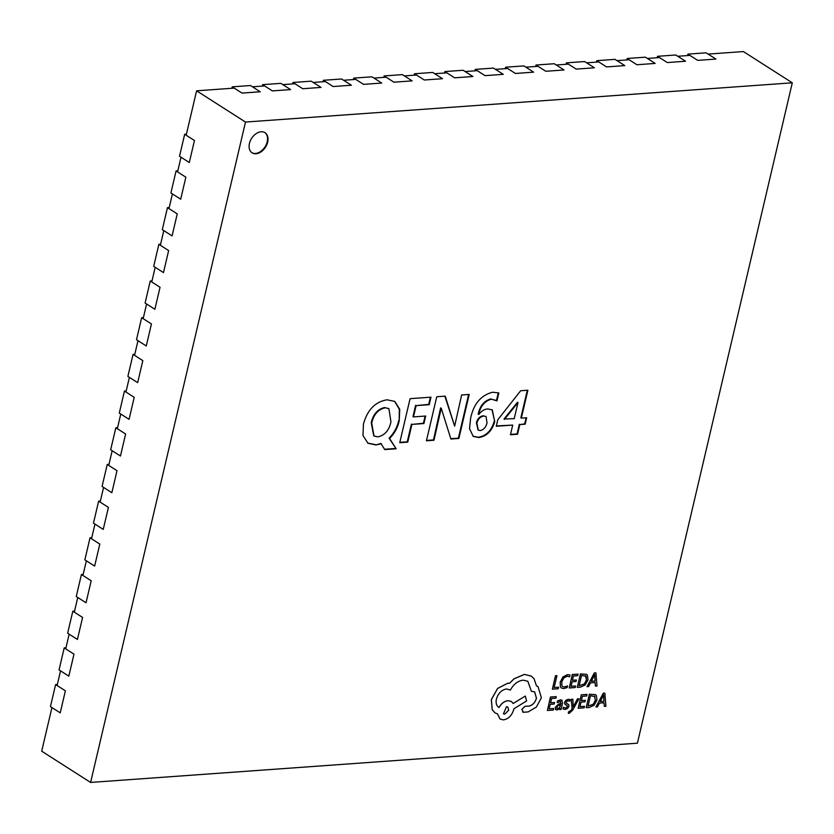 <?xml version="1.0" encoding="UTF-8"?>
<svg xmlns="http://www.w3.org/2000/svg" width="834" height="834" viewBox="0 0 834 834"><rect width="100%" height="100%" fill="white"/><g stroke="black" fill="none" stroke-linecap="round" stroke-linejoin="round"><path stroke-width="1.25" d="M249.449 143.417A11.978 8.236 122.6 0 0 252.108 152.851A11.978 8.236 122.6 0 0 267.672 142.103A11.978 8.236 122.6 0 0 265.003 132.669A11.978 8.236 122.6 0 0 249.449 143.417M251.868 152.695A11.978 8.236 122.6 0 0 267.182 141.79A11.978 8.236 122.6 0 0 264.764 132.512M234.229 88.112L196.595 90.812L186.18 135.212M181.009 157.23L177.569 171.908M172.409 193.915L168.968 208.594M163.808 230.601L160.357 245.279M155.197 267.297L151.757 281.965M146.596 303.983L143.156 318.661M137.985 340.668L134.545 355.347M129.385 377.354L125.944 392.032M120.774 414.039L117.333 428.718M112.173 450.735L108.733 465.403M103.572 487.421L100.122 502.099M94.961 524.106L91.521 538.785M86.361 560.792L82.92 575.47M77.75 597.488L74.309 612.156M69.149 634.174L65.709 648.852M60.538 670.859L57.098 685.538M51.937 707.545L41.7 751.194L90.604 782.438L637.405 743.188L792.3 82.806L245.498 122.056L90.604 782.438M792.3 82.806L743.396 51.562L708.129 54.095M689.906 55.398L677.75 56.274M659.527 57.577L647.372 58.453M629.149 59.767L616.993 60.632M598.77 61.945L586.615 62.811M568.392 64.124L556.236 65M538.013 66.303L525.858 67.179M507.635 68.482L495.479 69.358M477.257 70.671L465.101 71.536M446.878 72.85L434.722 73.715M416.5 75.029L404.354 75.904M386.121 77.208L373.976 78.083M355.743 79.386L343.598 80.262M325.364 81.565L313.219 82.441M294.986 83.754L282.841 84.62M264.607 85.933L252.462 86.809M496.97 400.883L491.403 399.173C484.679 401.071 480.436 406.168 478.674 414.467L478.82 414.456C481.458 410.974 484.45 409.129 487.796 408.931L492.279 409.869L494.729 421.629C491.977 431.011 486.649 436.318 478.758 437.558L473.274 436.432L469.542 428.759L470.605 418.272C473.66 403.896 480.999 395.212 492.644 392.22L498.826 392.97L496.97 400.883L495.917 400.122M381.367 443.771L375.915 444.939L367.992 443.271L362.978 435.536L363.436 424.214C367.294 409.942 375.175 401.8 387.08 399.799L394.774 401.404L399.747 409.296L399.215 420.763C397.86 427.081 394.909 432.721 390.364 437.673L389.572 438.486L396.14 448.765L384.735 449.589L380.877 443.459L375.915 444.939M410.078 398.673L430.969 397.172L429.208 404.688L416.124 405.626L413.476 416.906L425.674 416.03L423.912 423.547L411.913 424.412L407.753 442.124L399.747 442.698L410.078 398.673M461.65 394.972L469.208 394.43L458.877 438.455L450.913 439.028L441.228 408.201L433.982 440.237L426.424 440.79L436.755 396.755L445.231 396.15L454.634 426.132L461.65 394.972M497.794 419.773L520.656 390.739L527.88 390.218L521.333 418.136L526.671 417.751L525.159 424.193L519.822 424.579L517.56 434.243L510.45 434.754L512.712 425.09L496.261 426.268L497.794 419.773M245.498 122.056L196.595 90.812M375.425 444.626L367.752 443.104M394.524 401.258L399.288 409.15L399.215 420.763M398.725 420.451C397.37 426.768 394.419 432.408 389.874 437.36L390.364 437.673M389.874 437.36L389.082 438.173L389.572 438.486M389.082 438.173L396.14 448.765M395.65 448.452L384.537 449.255M388.665 408.545L384.464 407.555C377.541 409.233 373.132 414.321 371.234 422.817L373.757 435.88M384.954 407.868C378.031 409.546 373.622 414.634 371.724 423.13L373.997 436.036L377.948 436.87C384.797 435.306 389.124 430.323 390.938 421.91L388.915 408.702L384.464 407.555M430.396 397.213L428.718 404.375L429.208 404.688M428.718 404.375L416.124 405.626M415.634 405.314L412.986 416.593L413.476 416.906M425.1 416.072L423.422 423.234L423.912 423.547M423.422 423.234L411.913 424.412M411.423 424.099L407.263 441.812L407.753 442.124M407.263 441.812L399.83 442.343M468.635 394.472L458.387 438.142L458.877 438.455M458.387 438.142L450.798 438.684M440.613 407.899L433.492 439.925L433.982 440.237M433.492 439.925L426.508 440.435M444.856 396.181L454.634 426.132M498.315 392.741L496.501 400.508M496.48 400.57L491.403 399.173M490.913 398.861C484.189 400.758 479.946 405.856 478.184 414.154L478.674 414.467M492.029 409.723L494.729 421.629M494.239 421.316C491.487 430.698 486.159 436.005 478.268 437.245L478.758 437.558M478.268 437.245L473.034 436.265M485.826 416.437L483.094 415.78C479.727 416.406 477.507 418.741 476.412 422.786L478.028 430M483.584 416.093C480.217 416.719 477.997 419.054 476.902 423.099L478.268 430.167L480.238 430.584C483.751 429.739 486.013 427.164 487.014 422.848L486.076 416.573L483.094 415.78M527.317 390.26L520.843 417.824L521.333 418.136M526.098 417.792L524.669 423.881L525.159 424.193M524.669 423.881L519.822 424.579M519.332 424.266L517.07 433.93L517.56 434.243M517.07 433.93L510.533 434.399M496.345 425.913L512.712 425.09M517.997 402.551L517.507 402.238L503.997 419.033L514.224 418.647L517.997 402.551L504.487 419.346M55.607 684.578L65.386 690.823L60.225 712.841L50.436 706.596L55.607 684.578L57.358 684.453M64.208 647.893L73.986 654.137L68.826 676.155L59.047 669.9L64.208 647.893L65.959 647.768M72.819 611.207L82.597 617.452L77.426 639.459L67.648 633.214L72.819 611.207L74.57 611.082M81.419 574.511L91.198 580.766L86.038 602.774L76.259 596.529L81.419 574.511L83.171 574.386M90.02 537.826L99.809 544.07L94.638 566.088L84.86 559.843L90.02 537.826L91.771 537.701M98.631 501.14L108.41 507.385L103.249 529.402L93.471 523.147L98.631 501.14L100.382 501.015M107.232 464.455L117.01 470.699L111.85 492.717L102.071 486.462L107.232 464.455L108.983 464.329M115.843 427.759L125.621 434.014L120.461 456.021L110.672 449.776L115.843 427.759L117.594 427.633M124.443 391.073L134.222 397.328L129.061 419.335L119.283 413.091L124.443 391.073L126.195 390.948M133.054 354.387L142.833 360.632L137.662 382.65L127.883 376.395L133.054 354.387L134.806 354.262M141.655 317.702L151.434 323.946L146.273 345.964L136.495 339.709L141.655 317.702L143.406 317.577M150.256 281.016L160.045 287.261L154.874 309.268L145.095 303.023L150.256 281.016L152.007 280.881M158.867 244.32L168.645 250.575L163.485 272.582L153.706 266.338L158.867 244.32L160.618 244.195M167.467 207.635L177.246 213.879L172.085 235.897L162.307 229.652L167.467 207.635L169.219 207.51M176.078 170.949L185.857 177.194L180.697 199.211L170.907 192.956L176.078 170.949L177.83 170.824M184.679 134.264L194.458 140.508L189.297 162.515L179.518 156.271L184.679 134.264L186.43 134.138M250.471 85.527L260.25 91.782L242.016 93.085L232.238 86.84L250.471 85.527M231.904 88.279L232.238 86.84M280.839 83.348L290.628 89.603L272.395 90.906L262.616 84.661L280.839 83.348M262.283 86.1L262.616 84.661M311.218 81.169L321.007 87.414L302.773 88.727L292.995 82.483L311.218 81.169M292.661 83.921L292.995 82.483M341.596 78.99L351.385 85.235L333.152 86.548L323.373 80.293L341.596 78.99M323.039 81.742L323.373 80.293M371.974 76.811L381.763 83.056L363.53 84.37L353.752 78.115L371.974 76.811M353.418 79.553L353.752 78.115M402.353 74.622L412.142 80.877L393.909 82.18L384.13 75.936L402.353 74.622M383.796 77.374L384.13 75.936M432.731 72.443L442.51 78.698L424.287 80.001L414.508 73.757L432.731 72.443M414.164 75.196L414.508 73.757M463.11 70.264L472.888 76.509L454.666 77.823L444.887 71.578L463.11 70.264M444.543 73.017L444.887 71.578M493.488 68.086L503.267 74.33L485.044 75.644L475.265 69.389L493.488 68.086M474.921 70.838L475.265 69.389M523.867 65.907L533.645 72.151L515.422 73.465L505.644 67.21L523.867 65.907M505.3 68.649L505.644 67.21M554.245 63.728L564.024 69.973L545.801 71.276L536.022 65.031L554.245 63.728M535.678 66.47L536.022 65.031M584.624 61.539L594.402 67.794L576.179 69.097L566.401 62.852L584.624 61.539M566.057 64.291L566.401 62.852M615.002 59.36L624.781 65.605L606.558 66.918L596.779 60.674L615.002 59.36M596.435 62.112L596.779 60.674M645.38 57.181L655.159 63.426L636.936 64.739L627.158 58.484L645.38 57.181M626.814 59.933L627.158 58.484M675.759 55.002L685.538 61.247L667.315 62.56L657.536 56.305L675.759 55.002M657.192 57.744L657.536 56.305M706.137 52.823L715.916 59.068L697.693 60.371L687.914 54.127L706.137 52.823M687.57 55.565L687.914 54.127M558.592 687.226L554.162 687.539L556.956 675.644L555.517 675.749L552.369 689.176L558.238 688.759L558.54 687.195L554.172 687.508M556.956 675.644L555.475 675.717L552.369 689.176M563.888 688.571L567.151 687.57L567.537 685.902L564.409 686.976L562.679 686.632L561.928 685.798L561.741 682.045L563.847 677.927L567.235 676.218L569.664 676.833L570.039 674.987L567.537 674.623L562.981 676.895L560.156 682.233L560.448 686.976L561.459 688.06L563.888 688.571M567.537 685.902L564.451 687.007L562.71 686.643M570.091 675.019L567.579 674.654L563.033 676.927L560.208 682.264L560.49 687.007L561.49 688.071M575.585 686.007L571.04 686.33L572.093 681.816L576.075 681.524L576.43 679.991L572.458 680.273L573.469 675.978L577.754 675.665L578.118 674.122L572.395 674.529L569.247 687.967L575.22 687.539L575.585 686.007L571.04 686.299M576.43 679.991L572.468 680.242M578.118 674.122L572.343 674.497L569.247 687.967M577.326 687.383L580.381 687.164L585.145 684.975L587.991 679.846L587.438 675.206L586.49 674.32L580.474 673.955L577.274 687.352L580.422 673.924L586.49 674.32M579.13 685.715L584.321 683.963L586.427 679.971L586.135 676.311L581.548 675.394L579.119 685.746L584.363 683.995L586.469 680.002L585.51 675.728M586.094 676.28L585.478 675.717M596.998 685.975L595.914 672.84L594.381 672.955L586.99 686.695L588.585 686.58L590.514 682.827L595.142 682.493L595.413 686.09L596.998 685.975M591.327 681.274L595.059 681.003L594.736 674.623L591.327 681.274M595.101 682.493L595.413 686.09M595.914 672.84L594.329 672.923L586.99 686.695M591.337 681.242L595.007 680.971L594.684 674.591M553.713 708.525L549.168 708.848L550.231 704.334L554.203 704.042L554.568 702.509L550.586 702.791L551.597 698.496L555.892 698.183L556.247 696.64L550.523 697.047L547.375 710.485L553.359 710.057L553.713 708.525L549.179 708.817M554.568 702.509L550.596 702.76M556.247 696.64L550.471 697.015L547.375 710.485M560.052 701.269L561.105 703.5L558.655 704.073L555.288 707.388L555.496 709.38L557.154 710.005L559.989 708.118L559.677 709.598L561.074 709.494L562.512 703.323L561.98 700.174L560.5 699.893L557.56 700.977L557.175 702.614L560.813 701.415M560 701.238L561.053 703.469L558.613 704.042L555.236 707.357L555.861 709.734M557.393 705.908L556.872 708.243L557.842 708.598L559.531 707.701L560.802 704.782L557.393 705.908M557.79 708.566L556.831 708.212L557.842 708.598L559.489 707.67L560.75 704.803M561.96 700.153L560.448 699.862L557.508 700.946L557.175 702.614M559.958 708.16L559.677 709.598M568.84 704.813L566.171 702.979L566.077 702.103L567.902 700.706L569.758 701.248L570.143 699.622L568.361 699.33L565.984 700.247L564.608 702.364L564.649 703.844L567.318 705.752L567.464 706.638L565.515 708.056L563.398 707.263L563.033 709.025L565.056 709.432L567.547 708.504L568.934 706.367L568.84 704.813L566.13 702.947M563.909 707.67L563.44 707.295L563.033 709.025M570.143 699.622L568.308 699.299L565.932 700.216L564.555 702.332L564.597 703.813L567.276 705.72L567.412 706.606L565.473 708.024L563.398 707.263M568.788 704.782L567.287 703.667L568.788 704.782M567.329 703.698L566.171 702.979M565.421 704.647L567.276 705.72M578.921 698.788L577.43 698.861L573.26 707.055L572.854 699.226L571.248 699.299L572.114 708.65L571.092 710.443L568.611 711.756L568.256 713.258L569.174 713.362L572.729 710.088L578.921 698.788L577.43 698.861M577.472 698.892L573.563 706.242M573.615 706.273L573.26 707.055M572.854 699.226L571.248 699.299M571.3 699.33L572.114 708.65M572.166 708.681L571.144 710.474L568.652 711.788L568.308 713.289M584.509 706.315L579.964 706.638L581.027 702.124L584.999 701.832L585.364 700.299L581.392 700.55L582.393 696.286L586.688 695.973L587 694.399L581.277 694.805L578.171 708.274L584.154 707.837L584.509 706.315L579.974 706.596M585.364 700.299L581.381 700.581M587.053 694.43L581.277 694.805L578.171 708.274M586.25 707.691L589.315 707.472L594.069 705.283L596.925 700.153L596.362 695.504L595.424 694.628L589.398 694.263L586.208 707.659L589.357 694.232L595.424 694.628M595.017 696.588L590.472 695.702L588.043 706.054L593.297 704.303L595.403 700.31L594.433 696.036L595.351 700.279L593.245 704.271L588.053 706.023M605.932 706.273L604.848 693.148L603.305 693.262L595.924 706.992L597.509 706.878L599.438 703.135L604.066 702.801L604.348 706.388L605.932 706.273M600.251 701.582L603.983 701.311L603.66 694.92L600.251 701.582M604.024 702.801L604.348 706.388M604.848 693.148L603.263 693.231L595.924 706.992M600.271 701.55L603.931 701.279L603.607 694.889M499.034 707.482L499.076 707.513C496.522 705.991 495.625 703.177 496.397 699.069C498.221 693.231 501.599 689.854 506.54 688.957L510.398 690.083C513.536 684.224 517.778 680.919 523.147 680.158L527.828 681.263L531.414 691.303L534.657 691.866L536.46 698.256C535.178 702.582 532.697 705.199 529.027 706.117L525.013 706.315L521.865 709.453L523.471 712.246L528.13 711.913L536.335 707.096L541.391 697.818L538.013 686.601L536.491 685.871L534 678.626L531.216 676.072L524.409 674.435L514.046 678.845L509.584 683.296L507.812 683.234L497.637 688.467L491.372 699.622L492.248 709.786L495.083 712.882L497.502 713.925L500.087 719.075L503.486 719.878C508.427 718.971 511.815 715.603 513.64 709.755L513.859 708.806L526.588 700.946L525.326 696.056L513.16 703.5L511.357 701.457L507.989 700.685C504.299 701.227 501.328 703.51 499.076 707.513L499.034 707.482C501.276 703.479 504.247 701.196 507.937 700.654L511.305 701.425M522.616 711.996L523.471 712.246M504.758 714.154L508.709 710.203L507.802 707.013L506.499 706.7L503.444 713.841L504.758 714.154L508.657 710.172L507.781 706.992M538.013 686.601L536.491 685.85M534.625 691.855L536.418 698.225C535.136 702.551 532.655 705.168 528.975 706.085L524.961 706.283L521.823 709.421L523.418 712.215M527.807 681.242L531.414 691.303M525.326 696.056L513.139 703.458M497.45 713.904L500.035 719.044M531.175 676.04L524.357 674.404L513.994 678.813L509.532 683.265L507.76 683.202L497.596 688.436L491.32 699.59L492.206 709.755L495.042 712.851M503.423 713.831L504.706 714.123"/></g></svg>
